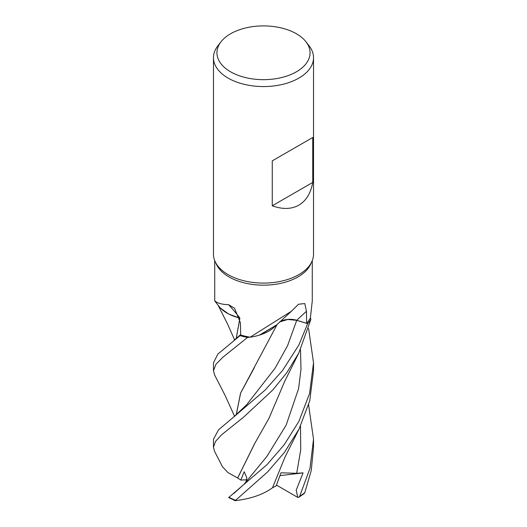 <?xml version="1.0" encoding="UTF-8"?>
<svg xmlns="http://www.w3.org/2000/svg" width="527" height="527" viewBox="0 0 527 527"><rect width="100%" height="100%" fill="white"/><g stroke="black" fill="none" stroke-linecap="round" stroke-linejoin="round"><path stroke-width="0.79" d="M282.024 320.818L279.659 321.964M276.411 325.067L259.317 335.159L276.411 325.067M250.154 337.188L291.451 311.22L274.83 326.602A39.802 22.977 180 0 1 260.213 334.876A39.802 22.977 180 0 1 250.154 337.188A48.774 28.162 180 0 1 250.042 337.168L247.558 337.464A49.999 28.866 180 0 1 240.062 335.6L217.835 354.118L213.475 362.8L213.475 370.738L215.872 364.388L222.855 357.24L247.506 337.471A50.025 28.88 180 0 1 240.048 335.613L240.681 334.915M239.778 318.15L228.626 314.033L220.424 308.031L228.626 314.033L239.778 318.15L228.758 314.092L220.596 308.203A39.802 22.977 180 0 1 218.672 305.97L214.726 300.877L214.726 260.615M306.003 41.811L309.165 45.895A50.025 28.88 180 0 1 313.525 57.687L313.525 254.198A50.025 28.88 180 0 1 311.839 261.636L310.627 264.251A48.774 28.162 180 0 1 297.986 276.919A48.774 28.162 180 0 1 250.839 284.198A48.774 28.162 180 0 1 216.373 264.251L215.161 261.636A50.025 28.88 180 0 1 213.475 254.198L213.475 57.687A50.025 28.88 180 0 1 217.835 45.895L220.997 41.811A46.56 26.877 180 0 1 230.576 33.774A46.56 26.877 180 0 1 306.003 41.811A46.56 26.877 180 0 1 296.424 71.791A46.56 26.877 180 0 1 237.097 74.926A46.56 26.877 180 0 1 220.997 41.811M216.59 302.399C212.131 297.887 215.385 304.672 228.501 304.619L234.508 308.19L240.417 322.794L240.681 334.994A48.774 28.162 180 0 0 250.042 337.168L247.558 337.464L250.042 337.168M291.451 311.22L298.519 304.237L304.777 303.559L306.464 311.319L306.609 323.275L296.767 320.271A842.936 550.972 78.7 0 1 306.464 311.319M311.839 261.636A50.025 28.88 180 0 1 298.875 274.62A50.025 28.88 180 0 1 250.516 282.09A50.025 28.88 180 0 1 215.161 261.636M313.525 57.687A50.025 28.88 180 0 1 298.875 78.108A50.025 28.88 180 0 1 244.357 84.366A50.025 28.88 180 0 1 213.475 57.687M312.748 137.488L312.748 182.414C310.831 193.185 306.207 200.754 298.875 205.135C291.411 209.298 282.544 209.515 272.261 205.793L272.261 160.867L312.748 137.488L272.261 160.867M239.686 317.801A846.876 387.793 135.9 0 0 228.501 304.619M239.752 318.051A39.802 22.977 180 0 1 220.596 308.203M237.703 478.022L227.881 472.541L222.473 466.744L214.535 451.283L213.475 447.186L215.517 441.409L221.584 434.801L243.672 417.094L272.762 390.02L286.846 372.648L298.875 352.892L310.897 319.336L310.377 317.873A48.774 28.162 180 0 0 310.41 317.807L312.274 300.877L312.274 260.615M279.949 321.694A14.381 8.3 180 0 1 296.767 320.271M310.89 319.309A49.999 28.866 180 0 1 307.663 323.637L298.868 345.014L282.498 370.567L265.068 390.125L233.184 417.456L246.564 404.855L274.896 368.498L287.59 345.653L296.721 320.344L307.663 323.637L296.727 320.33L307.663 323.637A49.999 28.866 180 0 0 310.89 319.309L310.377 317.873A48.774 28.162 180 0 1 306.609 323.275M276.365 325.113L260.213 334.876M296.727 320.33L287.768 319.487L279.712 321.918M312.748 182.414L272.261 205.793M234.614 416.343L224.95 395.145L214.588 374.921L213.475 370.738M298.875 421.429L284.086 444.907L267.11 464.55L228.639 497.567L235.213 500.65L267.624 471.922L284.448 452.383L299.059 429.031L309.738 400.836L313.525 370.738L313.525 362.8L309.573 393.511L298.875 421.429M233.184 417.456L218.514 429.834L213.475 439.235L213.475 447.186M298.763 497.33L304.132 493.621L304.81 492.626L311.273 470.38L313.525 447.186L313.525 439.235L310.014 468.213L299.705 496.269L298.763 497.33L297.748 497.416L296.2 490.143L303.065 472.884L296.701 473.299L280.97 472.791L276.247 485.822L272.525 487.725M236.175 338.558L239.844 318.42M236.221 338.518L239.857 318.479M237.618 478.029L254.488 443.905L268.968 418.333L284.778 381.179L298.519 353.577M246.01 481.909L246.834 477.844L244.205 471.744L240.813 480.084L237.67 478.022L254.87 443.266M233.731 493.529L243.915 484.418L266.833 456.52L286.141 425.164L298.598 388.59L300.996 369.17L300.502 349.632M308.598 328.505L313.525 362.8M254.409 367.55L240.615 393.083L236.228 415.032M247.506 337.471L247.558 337.464A49.999 28.866 180 0 1 240.062 335.6M236.182 415.065L240.543 393.162L277.248 324.263M308.605 404.98L313.525 439.235M299.059 429.031L284.955 457.179L272.505 487.771C262.887 494.682 250.299 498.99 234.739 500.696M297.748 497.416L276.523 485.117M303.065 472.884L280.021 475.611M310.897 319.336A50.025 28.88 180 0 1 307.689 323.644M240.813 480.084L246.847 479.774M235.292 500.189A50.025 28.88 180 0 1 228.981 497.244M304.81 492.626A50.025 28.88 180 0 1 299.705 496.269M296.708 473.299L300.719 449.887L300.502 426.106M234.587 339.862L227.644 324.21L217.967 305.034M233.981 340.35L240.674 334.54"/></g></svg>
